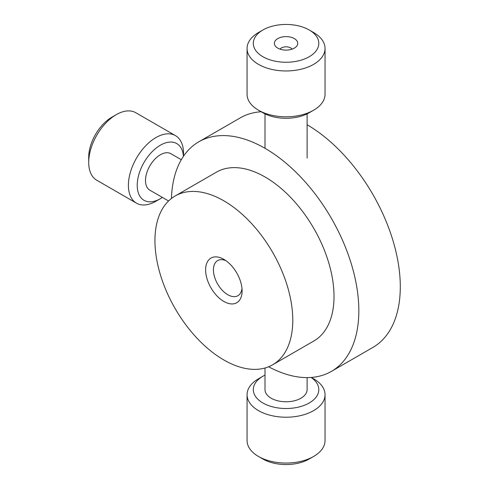 <?xml version="1.0" encoding="UTF-8"?>
<svg xmlns="http://www.w3.org/2000/svg" width="489" height="489" viewBox="0 0 489 489"><rect width="100%" height="100%" fill="white"/><g stroke="black" fill="none" stroke-linecap="round" stroke-linejoin="round"><path stroke-width="0.73" d="M292.783 320.197A97.47 56.272 -120 0 0 250.234 222.11A97.47 56.272 -120 0 0 175.129 195.997A97.47 56.272 -120 0 0 175.129 308.541A97.47 56.272 -120 0 0 272.593 364.818A97.47 56.272 -120 0 0 292.783 320.197M242.098 290.937A25.789 14.89 60 0 1 223.864 301.462A25.789 14.89 60 0 1 205.624 269.879A25.789 14.89 60 0 1 223.864 259.353A25.789 14.89 60 0 1 242.098 290.937M272.593 364.818L313.834 341.004A97.47 56.272 -120 0 0 334.024 296.389A97.47 56.272 -120 0 0 291.481 198.302A97.47 56.272 -120 0 0 216.37 172.189L175.129 195.997M225.93 260.68A20.275 11.705 -120 0 0 217.623 260.6A20.275 11.705 -120 0 0 217.623 284.011A20.275 11.705 -120 0 0 237.898 295.711A20.275 11.705 -120 0 0 241.976 288.479M268.602 366.774A132.556 76.528 -120 0 0 331.383 371.395A132.556 76.528 -120 0 0 358.834 310.711A132.556 76.528 -120 0 0 300.973 177.311A132.556 76.528 -120 0 0 198.827 141.798A132.556 76.528 -120 0 0 171.437 198.479M331.383 371.395L372.844 347.453A132.556 76.528 -120 0 0 400.295 286.774A132.556 76.528 -120 0 0 307.11 124.744M261.175 111.761A132.556 76.528 -120 0 0 240.288 117.861L198.827 141.798M258.485 456.463L262.899 459.012A32.751 18.906 0 0 0 309.213 459.012L313.62 456.463A38.986 22.506 180 0 1 258.485 456.463A38.986 22.506 180 0 1 247.067 440.546L247.067 394.709A38.986 22.506 0 0 0 272.037 415.711A38.986 22.506 0 0 0 314.965 409.813A38.986 22.506 0 0 0 325.044 394.709A38.986 22.506 0 0 0 313.62 378.792L311.279 377.441M325.044 394.709L325.044 440.546A38.986 22.506 180 0 1 314.965 455.65A38.986 22.506 180 0 1 313.62 456.463M311.126 377.453A32.751 18.906 180 0 1 310.338 402.3A32.751 18.906 180 0 1 263.485 403.315A32.751 18.906 180 0 1 262.899 376.249L258.485 378.792A38.986 22.506 0 0 0 247.067 394.709M265.001 368.009L265.001 389.617A21.051 12.158 0 0 0 278.486 400.962A21.051 12.158 0 0 0 301.664 397.771A21.051 12.158 0 0 0 307.11 389.617L307.11 377.6M262.899 376.249A32.751 18.906 180 0 1 265.001 375.136M300.723 60.263A32.751 18.906 180 0 1 259.494 54.42A32.751 18.906 180 0 1 262.899 29.988A32.751 18.906 180 0 1 309.213 29.988A32.751 18.906 180 0 1 300.723 60.263M280.814 37.323A11.693 6.754 180 0 1 294.14 38.478A11.693 6.754 180 0 1 296.731 46.113A11.693 6.754 180 0 1 286.053 50.11A11.693 6.754 180 0 1 275.38 46.113A11.693 6.754 180 0 1 280.814 37.323M292.11 49.132A6.571 3.796 0 0 0 283.113 47.219A6.571 3.796 0 0 0 280.001 49.132M262.899 29.988L258.485 32.537A38.986 22.506 0 0 0 247.067 48.454A38.986 22.506 0 0 0 303.516 68.576A38.986 22.506 0 0 0 325.044 48.454A38.986 22.506 0 0 0 313.62 32.537L309.213 29.988M325.044 48.454L325.044 94.291A38.986 22.506 180 0 1 313.62 110.208A38.986 22.506 180 0 1 303.516 114.414A38.986 22.506 180 0 1 258.485 110.208A38.986 22.506 180 0 1 247.067 94.291L247.067 48.454M258.485 110.208L262.899 112.751A32.751 18.906 0 0 0 300.723 116.29A32.751 18.906 0 0 0 309.213 112.751L313.62 110.208M116.272 114.646L111.859 117.189A32.751 18.906 120 0 0 108.778 119.212A32.751 18.906 120 0 0 88.705 157.299L88.705 162.391A38.986 22.506 -60 0 1 112.598 117.048A38.986 22.506 -60 0 1 116.272 114.646A38.986 22.506 -60 0 1 135.765 112.715L175.465 135.63A38.986 22.506 120 0 0 152.299 139.964A38.986 22.506 120 0 0 129.854 174.28A38.986 22.506 120 0 0 136.474 203.161A38.986 22.506 120 0 0 155.973 201.23L160.38 198.681A32.751 18.906 -60 0 1 137.275 187.067A32.751 18.906 -60 0 1 157.299 147.22A32.751 18.906 -60 0 1 183.448 156.309M136.474 203.161L96.779 180.239A38.986 22.506 -60 0 1 88.705 162.391M183.54 156.18L183.54 153.479A38.986 22.506 120 0 0 175.465 135.63M162.397 197.415A32.751 18.906 -60 0 1 160.38 198.681M181.309 159.72L170.905 153.711A21.051 12.158 120 0 0 158.399 156.052A21.051 12.158 120 0 0 146.278 174.579A21.051 12.158 120 0 0 149.854 190.172L168.564 200.979M265.001 113.864L265.001 148.308M307.11 113.864L307.11 158.039"/></g></svg>
